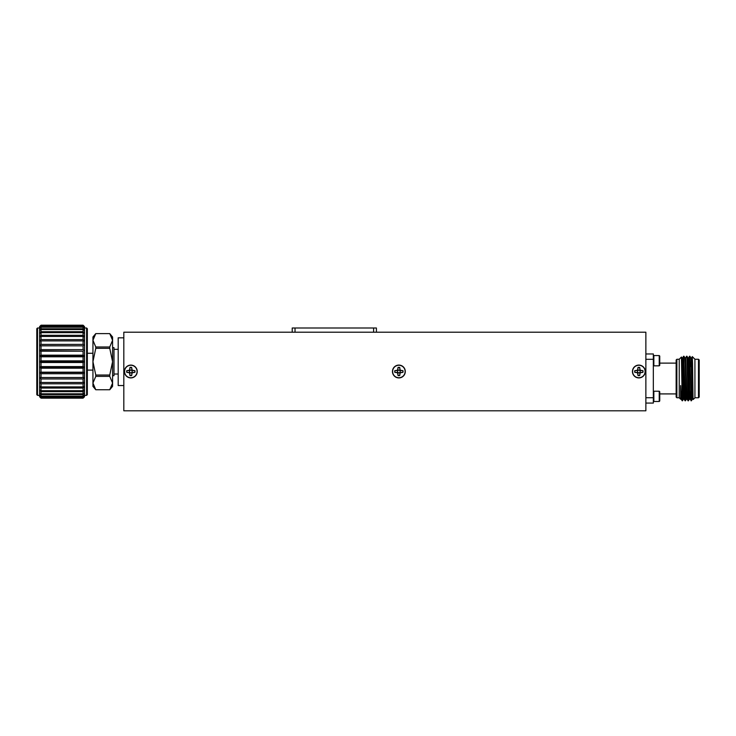 <?xml version="1.0" encoding="UTF-8"?>
<svg xmlns="http://www.w3.org/2000/svg" width="736" height="736" viewBox="0 0 736 736"><rect width="100%" height="100%" fill="white"/><g stroke="black" fill="none" stroke-linecap="round" stroke-linejoin="round"><path stroke-width="1.1" d="M645.868 397.734L653.338 397.734L653.338 403.08L645.868 403.08M645.868 353.961L653.338 353.961L653.338 397.734M653.338 359.306L645.868 359.306M653.338 391.727L653.844 391.212L653.844 401.479L653.338 400.964L653.844 401.479L659.235 401.479L659.235 391.212L653.844 391.212M659.235 355.562L659.75 356.077L659.75 365.314L659.235 365.829L659.235 355.562L653.844 355.562L653.338 356.077L653.844 355.562L653.844 365.829L653.338 365.314M676.145 397.054L676.862 397.771L676.145 397.054L676.145 359.987L676.862 359.269L676.862 397.771L679.236 397.771M659.235 391.212L659.75 391.727L659.75 400.964L659.235 401.479M680.607 385.6L681.168 399.17L682.226 400.798L681.453 357.024L679.236 359.232L679.236 397.808L680.607 399.179L680.607 385.6C681.177 396.713 681.711 401.58 682.226 400.228L682.3 399.197L682.226 400.228M679.236 359.232L681.444 357.024L681.95 357.871L683.413 399.179L682.484 400.798L682.079 390.098M683.781 357.843L685.446 400.798L686.403 399.17L685.271 363.915L684.912 357.871L683.983 356.252M686.936 356.242L688.04 400.789L687.111 399.17L686.752 393.134L685.639 357.862L686.578 356.242L686.752 357.843L686.955 356.252L688.418 400.798L689.374 399.17L688.243 363.915L687.884 357.871L686.955 356.252L687.884 357.871L688.611 357.862L690.083 399.17L689.356 399.179M689.724 357.843L691.389 400.798L691.868 390.411L691.408 400.789L692.346 399.17L691.214 363.915L690.856 357.871L689.926 356.252M683.588 356.252L682.658 357.871L683.606 356.242L685.207 400.126M688.04 400.789L688.243 399.197M689.071 366.721L689.549 356.242L691.389 400.798L690.083 399.17M682.658 357.871L684.14 399.17L683.413 399.179M689.531 356.252L688.611 357.862M690.837 357.862L691.582 357.862L691.95 363.915L693.054 399.17L692.539 363.299L692.291 356.61L692.006 366.629M691.564 357.871L692.3 356.61L694.922 359.232L694.922 397.808L693.238 399.482M694.922 397.771L698.492 397.771L698.492 359.269L694.922 359.269M699.2 397.054L698.492 397.771L699.2 397.054L699.2 359.987L698.492 359.269L699.2 359.987M653.338 356.077L653.844 355.562M685.078 400.789L684.14 399.17L685.106 400.789M689.834 360.318L690.386 366.675M690.92 390.384L691.012 400.789M83.085 345.846L39.606 345.764L41.032 345.846L41.032 349.628L83.085 349.628L83.085 345.846L41.032 345.846M84.511 326.618L84.511 345.764L83.085 344.393L83.085 340.897L84.511 341.072L83.085 339.581L83.085 336.462L84.511 336.886L83.085 335.303L83.085 332.644L84.511 333.316L83.085 331.688L83.085 329.544L84.511 330.436L83.085 328.808L83.085 327.235L84.511 328.33L83.085 326.738L83.085 325.781L84.511 327.051L83.085 325.202L84.511 326.618L83.085 325.202L41.032 325.202L39.606 326.618L41.032 325.202L83.085 325.524M41.032 325.524L39.606 327.051L41.032 325.781L41.032 326.738L39.606 328.33L41.032 327.235L41.032 328.808L39.606 330.436L41.032 329.544L41.032 331.688L39.606 333.316L41.032 332.644L41.032 335.303L39.606 336.886L41.032 336.462L41.032 339.581L39.606 341.072L41.032 340.897L41.032 344.393L83.085 344.393M41.032 344.393L39.606 345.764L39.606 326.618M83.085 351.182L39.606 350.842L41.032 351.182L41.032 355.166L83.085 355.166L83.085 351.182L41.032 351.182M84.511 345.764L84.511 350.842L83.085 349.628M41.032 349.628L39.606 350.842L39.606 345.764M83.085 356.785L84.511 356.196L39.606 356.196L41.032 356.785L41.032 360.861L83.085 360.861L83.085 356.785L41.032 356.785M84.511 350.842L84.511 356.196L83.085 355.166M41.032 355.166L39.606 356.196L39.606 350.842M83.085 362.498L84.511 361.68L39.606 361.68L41.032 362.498L41.032 366.583L83.085 366.583L83.085 362.498L41.032 362.498M84.511 356.196L84.511 361.68L83.085 360.861M41.032 360.861L39.606 361.68L39.606 356.196M83.085 368.193L84.511 367.163L39.606 367.163L41.032 368.193L41.032 372.177L83.085 372.177L83.085 368.193L41.032 368.193M84.511 361.68L84.511 367.163L83.085 366.583M41.032 366.583L39.606 367.163L39.606 361.68M83.085 373.732L84.511 372.517L39.606 372.517L41.032 373.732L41.032 377.513L83.085 377.513L83.085 373.732L41.032 373.732M84.511 367.163L84.511 372.517L83.085 372.177M41.032 372.177L39.606 372.517L39.606 367.163M83.085 378.966L84.511 377.596L39.606 377.596L41.032 378.966L41.032 382.462L83.085 382.462L83.085 378.966L41.032 378.966M84.511 372.517L84.511 377.596L83.085 377.513M41.032 377.513L39.606 377.596L39.606 372.517M41.032 382.462L39.606 382.288L41.032 383.787L41.032 386.897L39.606 386.474L41.032 388.056L41.032 390.715L39.606 390.043L41.032 391.672L41.032 393.815L39.606 392.923L41.032 394.551L41.032 396.124L39.606 395.03L41.032 396.63L41.032 397.578L39.606 396.308L41.032 398.158L39.606 396.741L41.032 398.158L83.085 398.158L84.511 396.741L83.085 398.158L84.511 396.308L83.085 397.578L83.085 396.63L84.511 395.03L83.085 396.124L83.085 394.551L84.511 392.923L83.085 393.815L83.085 391.672L84.511 390.043L83.085 390.715L83.085 388.056L84.511 386.474L83.085 386.897L83.085 383.787L84.511 382.288L83.085 382.462M83.085 383.787L41.032 383.787M83.085 388.056L41.032 388.056M41.032 386.897L83.085 386.897M83.085 391.672L41.032 391.672M41.032 390.715L83.085 390.715M83.085 394.551L41.032 394.551M41.032 393.815L83.085 393.815M83.085 396.63L41.032 396.63M41.032 396.124L83.085 396.124M83.085 397.836L41.032 397.836M41.032 397.578L83.085 397.578M83.085 340.897L41.032 340.897M41.032 339.581L83.085 339.581M83.085 336.462L41.032 336.462M41.032 335.303L83.085 335.303M83.085 332.644L41.032 332.644M41.032 331.688L83.085 331.688M83.085 329.544L41.032 329.544M41.032 328.808L83.085 328.808M83.085 327.235L41.032 327.235M41.032 326.738L83.085 326.738M83.085 325.781L41.032 325.781M36.8 394.652L36.8 328.716L37.508 327.998L37.508 395.361L36.8 394.652M86.609 327.998L87.326 328.716L87.326 394.652L86.609 395.361L86.609 327.998L84.511 327.998M109.747 333.61L95.772 333.62L109.747 333.61L112.58 336.996L112.58 340.299L109.747 333.62M109.747 346.978L109.747 348.321L95.772 348.321L95.772 346.978L109.747 346.978L112.58 340.299L112.58 361.68L109.747 348.321M95.772 333.62L92.938 340.299L95.772 346.978M109.747 375.038L109.747 376.381L95.772 376.381L95.772 375.038L109.747 375.038L112.58 361.68L112.58 383.06L109.747 376.381M95.772 348.321L92.938 361.68L95.772 375.038M109.747 389.74L112.58 383.06L112.58 386.363L109.747 389.749L95.772 389.749L109.747 389.74M95.772 376.381L92.938 383.06L92.938 386.363L95.772 389.749L92.938 383.06L92.938 336.996L95.772 333.61M84.511 377.596L84.511 396.741M39.606 396.741L39.606 377.596M123.814 385.535L118.192 385.535L118.192 337.824L123.814 337.824M112.58 375.71L113.988 375.71L113.988 347.65L112.58 347.65M137.246 371.505A6.412 6.412 0 0 0 127.622 365.948A6.412 6.412 0 0 0 127.622 377.062A6.412 6.412 0 0 0 137.246 371.505M405.288 371.505A6.412 6.412 0 0 0 395.664 365.948A6.412 6.412 0 0 0 395.664 377.062A6.412 6.412 0 0 0 405.288 371.505M645.27 371.505A6.412 6.412 0 0 0 635.646 365.948A6.412 6.412 0 0 0 635.646 377.062A6.412 6.412 0 0 0 645.27 371.505M292.22 332.212L292.22 327.998L376.418 327.998L376.418 332.212M123.814 332.212L123.814 410.798L645.868 410.798L645.868 332.212L123.814 332.212M132.13 371.505A1.306 1.306 0 0 0 130.171 370.374A1.306 1.306 0 0 0 130.171 372.637A1.306 1.306 0 0 0 132.13 371.505M131.624 375.48A4.057 4.057 0 0 1 130.033 375.48L129.738 372.591L126.85 372.306A4.057 4.057 0 0 1 126.85 370.705L129.738 370.42L130.033 367.531A4.057 4.057 0 0 1 131.624 367.531L131.919 370.42L134.808 370.705A4.057 4.057 0 0 1 134.808 372.306L131.919 372.591L131.661 375.581L132.14 372.812L134.909 372.333A4.168 4.168 0 0 0 134.909 370.668L132.14 370.199L131.661 367.42A4.168 4.168 0 0 0 129.996 367.42L129.518 370.199L126.748 370.668A4.168 4.168 0 0 0 126.748 372.333L129.518 372.812L129.996 375.581A4.168 4.168 0 0 0 131.661 375.581M124.586 371.505A6.247 6.247 0 0 1 133.952 366.096A6.247 6.247 0 0 1 133.952 376.915A6.247 6.247 0 0 1 124.586 371.505M400.182 371.505A1.306 1.306 0 0 0 398.222 370.374A1.306 1.306 0 0 0 398.222 372.637A1.306 1.306 0 0 0 400.182 371.505M399.676 375.48A4.057 4.057 0 0 1 398.075 375.48L397.79 372.591L394.901 372.306A4.057 4.057 0 0 1 394.901 370.705L397.79 370.42L398.075 367.531A4.057 4.057 0 0 1 399.676 367.531L399.961 370.42L402.85 370.705A4.057 4.057 0 0 1 402.85 372.306L399.961 372.591L399.703 375.581L400.182 372.812L402.951 372.333A4.168 4.168 0 0 0 402.951 370.668L400.182 370.199L399.703 367.42A4.168 4.168 0 0 0 398.038 367.42L397.569 370.199L394.8 370.668A4.168 4.168 0 0 0 394.8 372.333L397.569 372.812L398.038 375.581A4.168 4.168 0 0 0 399.703 375.581M392.628 371.505A6.247 6.247 0 0 1 401.994 366.096A6.247 6.247 0 0 1 401.994 376.915A6.247 6.247 0 0 1 392.628 371.505M640.164 371.505A1.306 1.306 0 0 0 638.204 370.374A1.306 1.306 0 0 0 638.204 372.637A1.306 1.306 0 0 0 640.164 371.505M639.648 375.48A4.057 4.057 0 0 1 638.057 375.48L637.772 372.591L634.874 372.306A4.057 4.057 0 0 1 634.874 370.705L637.772 370.42L638.057 367.531A4.057 4.057 0 0 1 639.648 367.531L639.943 370.42L642.832 370.705A4.057 4.057 0 0 1 642.832 372.306L639.943 372.591L639.685 375.581L640.164 372.812L642.933 372.333A4.168 4.168 0 0 0 642.933 370.668L640.164 370.199L639.685 367.42A4.168 4.168 0 0 0 638.02 367.42L637.542 370.199L634.772 370.668A4.168 4.168 0 0 0 634.772 372.333L637.542 372.812L638.02 375.581A4.168 4.168 0 0 0 639.685 375.581M632.61 371.505A6.247 6.247 0 0 1 641.976 366.096A6.247 6.247 0 0 1 641.976 376.915A6.247 6.247 0 0 1 632.61 371.505M373.612 327.998L373.612 332.212M295.026 327.998L295.026 332.212M676.145 363.124L659.75 363.124M676.145 393.916L659.75 393.916M659.235 365.829L653.844 365.829M676.145 359.987L676.862 359.269L679.236 359.269M681.186 399.179L679.236 397.808M682.668 357.862L681.932 357.862M685.639 357.862L684.903 357.862M687.13 399.179L686.384 399.179M693.064 399.179L692.328 399.179L691.408 400.789M653.338 400.964L653.844 401.479M685.464 400.789L686.403 399.17M694.922 397.808L693.248 399.492M92.938 353.262L87.326 353.262M92.938 370.098L87.326 370.098M86.609 395.361L84.511 395.361M39.606 327.998L37.508 327.998M39.606 395.361L37.508 395.361M118.192 349.333L113.988 349.333M118.192 374.026L113.988 374.026"/></g></svg>
